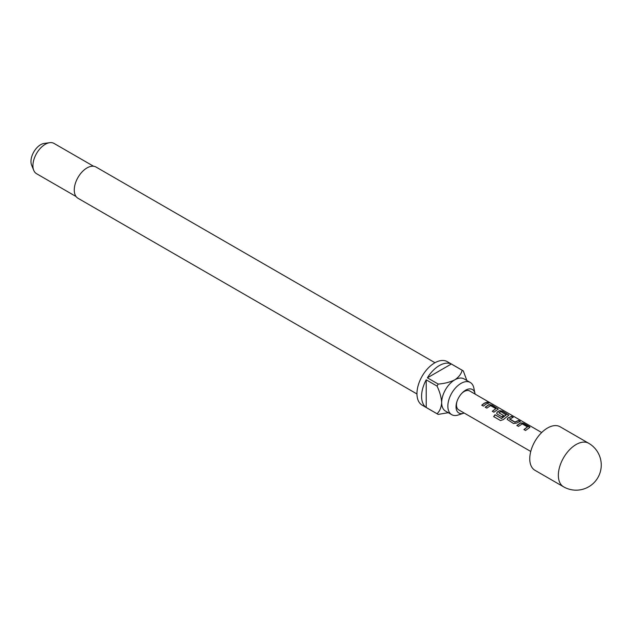 <?xml version="1.0" encoding="UTF-8"?>
<svg xmlns="http://www.w3.org/2000/svg" width="632" height="632" viewBox="0 0 632 632"><rect width="100%" height="100%" fill="white"/><g stroke="black" fill="none" stroke-linecap="round" stroke-linejoin="round"><path stroke-width="0.95" d="M490.282 402.892L488.591 402.56C487.92 401.834 488.481 401.944 490.282 402.892L490.74 403.224M488.528 402.758C487.841 402.031 488.394 402.142 490.179 403.082L490.377 403.192M516.897 425.589L520.578 423.037L523.549 423.495L529.877 427.437M523.983 429.681L527.475 426.924L522.222 423.898L518.469 426.387L516.85 425.447L520.602 422.848L523.604 423.298L529.284 426.576L529.924 427.335L525.555 430.479L523.936 429.539L527.475 426.924M507.227 419.482L507.812 418.234L511.486 416.535L513.113 417.468M509.629 418.85L514.875 422.018L518.627 420.43L520.247 421.362L516.494 423.1L513.492 423.511L507.204 419.411L507.788 418.068L511.541 416.338L513.16 417.27L509.645 419.158L514.89 422.184L518.572 420.628L520.199 421.56M496.681 413.391L497.266 412.143L499.485 410.863L502.456 411.321L508.784 415.256M493.766 416.678L495.077 414.845L501.5 418.55L506.177 414.94L500.955 411.614L498.901 412.799L503.514 415.461L501.919 416.836L497.266 414.15L496.657 413.32L497.242 411.985L499.509 410.674L502.511 411.124L508.831 415.153L503.238 419.656L500.473 420.533L493.663 416.599L495.006 414.734L501.429 418.439L506.2 414.639M498.901 412.657L503.538 415.627M485.258 407.316L488.939 404.772L491.909 405.231L498.237 409.165M492.344 411.408L495.828 408.659L490.582 405.626L486.83 408.122L485.21 407.182L488.963 404.583L491.965 405.033L498.285 409.062L493.916 412.206L492.288 411.274L495.828 408.659M481.797 405.325L484.365 403.319L486.932 402.355L488.552 403.295M547.533 428.014A25.13 14.512 120 0 0 531.117 450.158A25.13 14.512 120 0 0 534.964 470.303L563.554 486.806A25.13 14.512 -60 0 1 558.348 475.303A25.13 14.512 -60 0 1 576.123 444.517A25.13 14.512 -60 0 1 588.692 443.277L560.102 426.766A25.13 14.512 120 0 0 547.533 428.014M475.106 394.099A13.556 7.829 120 0 0 474.995 393.491A13.556 7.829 120 0 0 465.626 390.181A13.556 7.829 120 0 0 461.968 393.136A13.556 7.829 120 0 0 456.77 402.134A13.556 7.829 120 0 0 463.596 413.241A13.556 7.829 120 0 0 464.18 413.028M541.679 432.541L469.671 390.963A10.926 6.312 120 0 0 464.204 391.5A10.926 6.312 120 0 0 461.589 393.538M474.995 393.491L473.826 387.945A18.573 10.728 120 0 0 470.279 382.486A18.573 10.728 120 0 0 460.989 383.403A18.573 10.728 120 0 0 448.854 399.772A18.573 10.728 120 0 0 451.706 414.655A18.573 10.728 120 0 0 458.208 415.003L463.596 413.241M434.982 362.736L96.025 167.038A18.028 10.412 120 0 0 87.011 167.93A18.028 10.412 120 0 0 75.232 183.825A18.028 10.412 120 0 0 77.997 198.266L416.954 393.965M93.552 166.24L54.028 143.425A17.483 10.096 120 0 0 49.699 142.682A17.483 10.096 120 0 0 45.283 144.286A17.483 10.096 120 0 0 33.733 170.324A17.483 10.096 120 0 0 36.545 173.705L76.069 196.528M49.699 142.682L44.106 143.44A13.699 7.908 120 0 0 40.646 144.704A13.699 7.908 120 0 0 31.6 165.102L33.733 170.324M451.706 414.655L445.521 411.092A18.573 10.728 -60 0 1 441.673 402.584A18.573 10.728 -60 0 1 454.811 379.832A18.573 10.728 -60 0 1 464.101 378.916L470.279 382.486M451.327 364L427.39 377.825A25.13 14.512 120 0 1 439.358 365.557A25.13 14.512 120 0 1 451.327 364L462.142 370.249A25.13 14.512 -60 0 1 462.743 370.557L447.29 361.638A25.13 14.512 120 0 0 434.721 362.879A25.13 14.512 120 0 0 418.305 385.03A25.13 14.512 120 0 0 422.152 405.167L437.605 414.094A25.13 14.512 -60 0 1 437.036 413.731L426.221 407.49A25.13 14.512 120 0 1 426.221 379.84L426.221 407.49M448.286 412.688L438.205 414.402A25.13 14.512 -60 0 1 437.605 414.094M427.39 377.825L438.205 384.066A25.13 14.512 -60 0 0 437.036 386.089L426.221 379.84M456.936 401.604A10.926 6.312 120 0 0 458.737 409.892L530.754 451.461M485.984 404.077L483.369 406.123L481.742 405.183L484.365 403.145L486.988 402.157L488.607 403.098L485.984 404.077M488.591 402.56L488.188 402.102M462.743 370.557A25.13 14.512 -60 0 1 463.311 370.921L466.866 380.511M462.142 370.249C461.305 373.883 458.856 377.083 454.811 379.832C449.992 382.178 444.462 383.592 438.205 384.066M437.036 386.089C439.753 391.745 441.302 397.244 441.673 402.584C441.31 407.466 439.769 411.187 437.036 413.731M563.554 486.806A25.13 25.13 0 0 0 597.888 477.61A25.13 25.13 0 0 0 588.692 443.277"/></g></svg>
